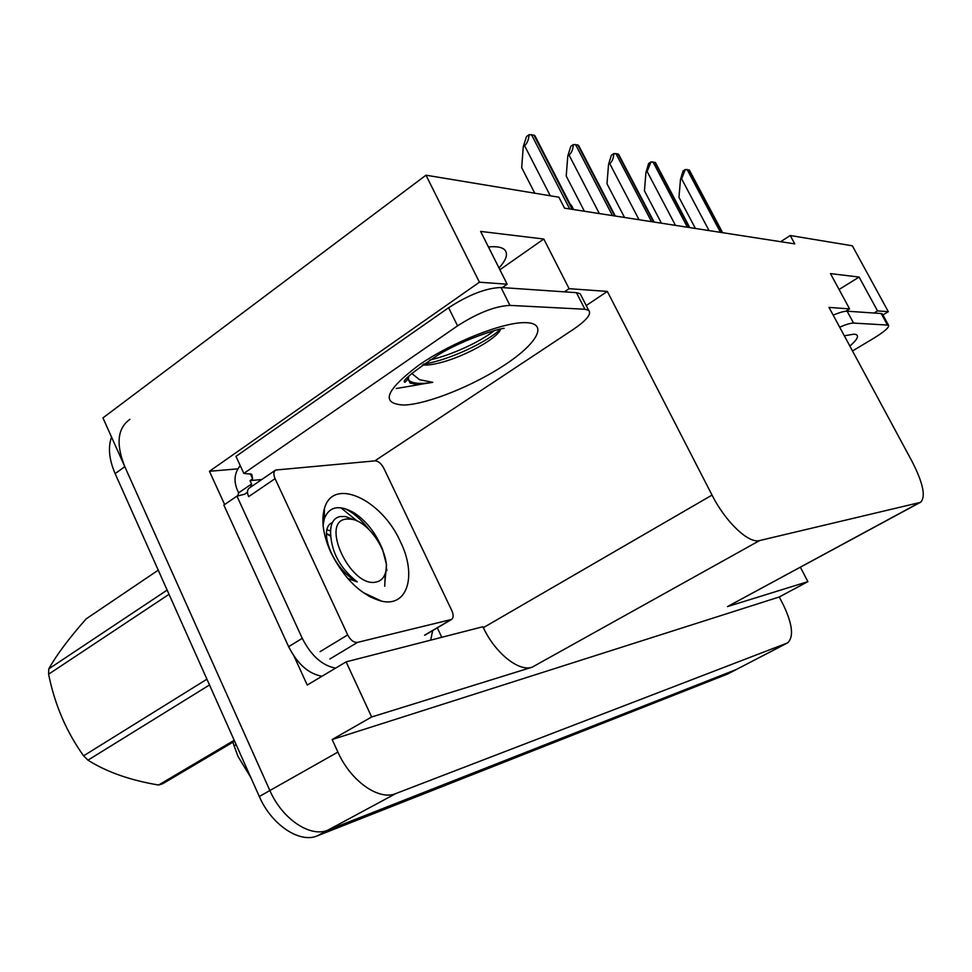 <?xml version="1.0" encoding="UTF-8"?>
<svg xmlns="http://www.w3.org/2000/svg" width="972" height="972" viewBox="0 0 972 972"><rect width="100%" height="100%" fill="white"/><g stroke="black" fill="none" stroke-linecap="round" stroke-linejoin="round"><path stroke-width="1.46" d="M488.43 246.949C495.878 246.244 501.09 247.01 504.067 249.257C508.49 253.121 506.801 259.366 499.001 267.968M437.291 627.851L441.774 637.292M224.641 504.529L209.442 471.286L237.824 468.856M564.416 291.843L569.106 288.672L607.342 291.43L712.026 495.088L483.339 627.669L482.89 626.733L346.117 661.871L307.237 685.053L294.091 656.307M712.026 495.088C725.659 522.158 748.78 543.907 759.654 540.541L919.67 502.56L727.481 606.589L920.739 502.135C925.939 496.546 923.06 482.999 912.088 461.493L829.019 307.407L849.577 308.889L845.749 311.234M727.481 606.589L807.89 581.645L800.418 567.259M483.339 627.669C495.234 653.172 518.939 672.041 532.134 667.193L371.644 716.984L332.157 739.534L779.265 596.978L783.262 604.706C792.52 624.182 793.978 636.903 787.624 642.881L395.847 793.553C378.995 800.928 350.746 781.184 337.904 752.085L332.157 739.534M346.117 661.871L371.644 716.984M787.271 643.063L735.743 669.805L327.904 830.149C310.445 837.876 282.159 819.032 269.876 790.528L102.947 417.887L425.979 175.191L479.439 282.208L209.442 471.286M874.022 313.033L877.534 310.906L888.323 311.684L852.359 245.795L790.26 235.516L780.686 241.7M888.323 311.684L882.928 314.94M807.89 581.645L779.265 596.978M790.26 235.516L794.78 243.887L564.538 208.166L558.9 197.207L425.979 175.191M919.67 502.56L920.739 502.135M607.342 291.43L586.213 305.536M479.439 282.208L507.165 284.213L502.281 287.591M839.067 289.486L859.102 277.056L830.465 273.606L849.577 308.889M859.102 277.056L877.534 310.906M499.9 269.754L543.798 239.027L480.618 231.409L507.165 284.213M543.798 239.027L569.106 288.672M736.533 669.429L327.904 830.149C310.445 837.876 282.159 819.032 269.876 790.528L124.793 466.657C115.765 443.997 117.466 428.215 129.908 419.333M736.168 669.623L727.712 673.985L317.346 835.835C299.789 843.623 271.504 824.912 259.305 796.505L115.146 473.643C109.046 459.404 107.843 447.229 111.561 437.121M695.417 228.469L678.966 197.328L680.473 179.601L681.615 178.824L685.272 169.517L689.549 170.416M680.473 179.601L682.964 171.108L685.272 169.517M570.455 204.788L571.876 206.185M661.434 223.196L644.436 190.804L645.967 172.36L647.145 171.534L650.985 161.862L655.614 162.895M645.967 172.36L648.603 163.527L650.985 161.862M624.546 217.473L606.978 183.732L608.533 164.499L609.748 163.636C612.202 161.656 613.551 158.302 613.806 153.564L617.925 153.953L618.957 154.973M608.533 164.499L611.339 155.301L613.806 153.564M584.391 211.24L566.214 176.041L567.794 155.933L569.033 155.034C571.572 152.956 572.994 149.457 573.322 144.524L577.793 144.974L579.105 146.395M567.794 155.933L570.795 146.359L573.322 144.524M534.77 193.209L521.685 167.634L523.276 146.59L524.552 145.642C527.164 143.467 528.683 139.798 529.096 134.658L533.944 135.157L535.584 137.076M523.276 146.59L526.484 136.578L529.096 134.658M500.653 329.058C498.089 339.179 452.673 363.516 426.55 365.047L422.37 364.986M411.678 373.37L419.503 379.688L432.795 382.336L418.397 384.633L410.099 383.077L408.337 378.691L408.884 376.006M448.614 307.747L457.569 325.851L243.826 473.413L235.965 456.366L448.614 307.747C468.796 294.71 486.255 287.967 500.981 287.505L576.445 292.669L580.187 293.738L581.414 296.156M457.569 325.851C477.835 312.875 495.307 306.059 509.96 305.39L584.901 309.254L588.607 310.226C591.875 313.774 586.821 320.128 573.444 329.314L374.803 460.886M243.826 473.413L251.748 474.263L252.635 478.856L250.035 480.642L261.796 479.512M357.04 520.956L340.905 507.773M432.674 630.573L430.681 640.147M247.495 492.075L244.725 494.226L236.937 496.121L223.852 505.063L288.635 646.696C297.481 664.034 308.598 673.888 321.987 676.257M335.632 668.129C322.291 665.674 311.162 655.748 302.256 638.325L236.937 496.121M240.254 465.661C234.604 472.404 233.559 480.35 237.119 489.511L238.65 492.853L237.63 496.121M238.65 492.853L251.59 483.995L250.642 487.142M250.035 480.642L251.59 483.995M250.241 473.68L252.635 478.856M423.634 364.099C449.271 360.175 487.859 341.767 500.483 329.095M407.56 377.391L407.754 379.59M429.794 360.017C452.187 354.95 480.776 341.464 494.286 330.602M406.891 378.132L407.705 379.384M408.422 380.125L408.835 380.477C413.294 383.648 421.277 384.268 432.795 382.336M833.198 315.159C839.759 312.401 844.401 311.076 847.134 311.198L881.179 313.519L882.673 314.478M839.662 327.139C846.223 324.369 850.865 323.02 853.562 323.081L888.493 325.134C889.587 327.151 884.654 331.525 873.682 338.28L852.505 350.965M331.027 552.849C323.239 535.499 321.027 520.737 324.417 508.55C332.959 476.499 381.692 499.401 400.355 541.562C416.927 574.756 407.997 607.366 381.656 601.194C361.584 595.569 344.708 579.446 331.027 552.849M384.9 582.046L386.54 564.768L382.482 549.18C375.727 532.948 366.262 520.834 354.1 512.827C339.325 504.456 329.411 506.339 324.369 518.501L323.093 525.366M368.971 596.273L374.111 598.072L370.672 597.185M331.926 523.507L331.027 523.386M330.614 536.216L326.41 533.762M451.786 610.513C453.657 614.875 453.584 617.852 451.555 619.443L357.477 642.395C353.796 642.699 350.54 640.208 347.697 634.923L275.076 478.661C273.326 474.47 273.521 471.602 275.671 470.035L375.083 460.862C378.339 461.068 381.243 463.51 383.794 468.188L451.786 610.513M275.076 478.661L248.638 496.656C246.924 492.5 247.155 489.621 249.33 488.029L275.27 470.302M324.417 509.778L323.907 510.434M386.88 570.588L386.236 566.907M368.971 529.497C360.806 518.963 352.484 511.916 344.027 508.356M234.617 741.211L162.676 783.748L158.594 785.024L234.203 740.275M158.242 570.163L86.18 618.86C69 638.312 56.534 654.994 48.782 668.882L167.148 590.089M346.652 519.036L351.767 519.23C370.186 521.891 391.619 556.579 385.252 573.444C383.673 578.206 380.684 581.062 376.286 581.997C350.807 588.692 319.12 520.81 346.652 519.036M347.684 578.437L357.283 581.912C340.334 568.62 331.452 552.412 330.614 533.276C330.334 523.653 333.481 518.076 340.054 516.533L345.485 516.545L354.1 519.826M169.031 594.317L48.6 674.216L48.782 668.882M209.502 684.968L87.954 760.165L83.604 755.827L206.927 679.185M87.954 760.165C106.701 771.999 130.248 780.285 158.594 785.024M48.6 674.216C54.711 704.591 66.375 731.794 83.604 755.827M330.541 530.906L326.957 529.898M330.589 535.523L326.422 533.531M332.351 522.584L331.877 522.839C318.075 528.707 331.962 568.681 357.283 581.912M337.904 752.085L259.305 796.505M395.847 793.553L317.346 835.835M786.87 643.233L727.712 673.985M759.654 540.541L532.134 667.193M232.867 742.231L237.946 756.325L250.837 777.527M234.021 745.937L236.16 744.673M115.146 473.643L124.793 466.657M722.208 232.636L688.844 169.821M720.495 232.369L687.07 169.42M709.05 230.583L681.615 178.824M572.982 209.478L570.588 204.813M689.282 227.521L654.824 162.203M687.423 227.229L652.905 161.777M675.467 225.383L647.145 171.534M653.561 221.981L617.925 153.953M651.544 221.665L615.847 153.491M639.029 219.721L609.748 163.636M614.656 215.942L577.793 144.974M612.457 215.602L575.509 144.464M599.347 213.561L569.033 155.034M572.144 209.345L533.944 135.157M569.726 208.968L531.453 134.598M550.274 195.773L524.552 145.642M526.265 322.655C548.548 323.433 537.212 343.444 505.416 364.464C473.899 385.495 428.008 404.073 404.243 405.057C380.149 403.939 385.07 390.586 419.005 365.022C452.466 341.877 504.517 321.513 526.265 322.655M396.236 388.508L419.272 384.608M302.256 638.325L288.635 646.696M500.981 287.505L509.96 305.39M584.901 309.254L576.445 292.669M844.316 335.765L854.011 334.161C859.77 334.672 858.385 338.645 849.868 346.081M847.134 311.198L853.562 323.081M887.339 324.818L881.179 313.519M450.874 619.711L424.57 635.214M347.697 634.923L320.055 651.665M357.477 642.395L329.836 659.004M722.633 232.697L689.367 170.076M573.626 209.575L571.329 205.128M689.768 227.594L655.407 162.494M654.107 222.066L618.593 154.281M615.288 216.039L578.547 145.338M572.86 209.454L534.819 135.582M408.337 378.691L405.045 382.251C400.95 381.559 412.019 372.434 438.238 354.865C462.089 340.297 496.388 329.022 504.14 328.305M580.187 293.738L588.607 310.226M410.099 383.077L408.835 380.477M882.345 313.871L888.493 325.134M324.356 518.501L324.417 508.55M363.613 592.701L381.656 601.194M451.555 619.443L425.25 634.947M351.767 519.23L345.485 516.545M385.252 573.444L384.718 586.262"/></g></svg>
